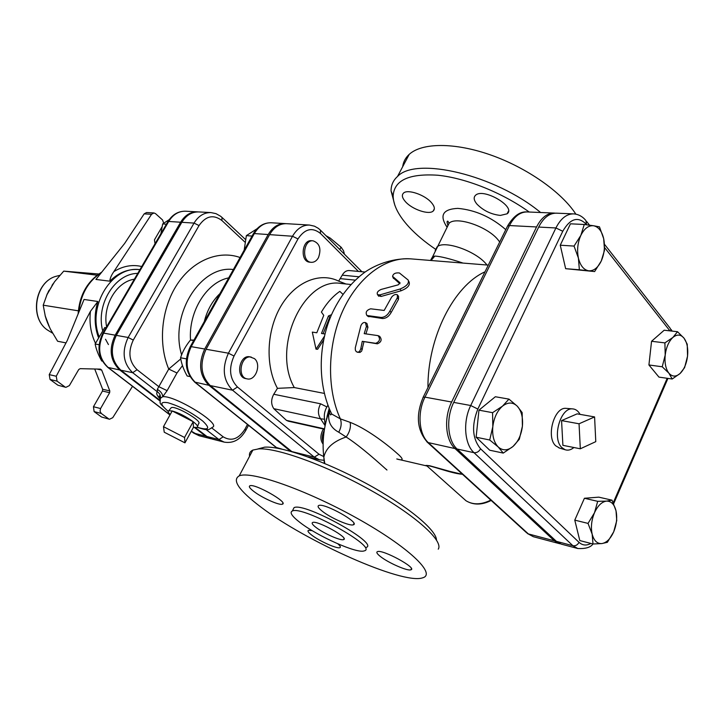 <?xml version="1.0" encoding="UTF-8"?>
<svg xmlns="http://www.w3.org/2000/svg" width="724" height="724" viewBox="0 0 724 724"><rect width="100%" height="100%" fill="white"/><g stroke="black" fill="none" stroke-linecap="round" stroke-linejoin="round"><path stroke-width="1.09" d="M586.512 224.485L585.915 220.558C582.467 216.404 578.331 214.177 573.499 213.879L556.276 213.164C549.308 213.182 543.443 217.815 538.683 227.065L453.731 402.399C445.794 418.137 447.513 440.644 457.134 449.034L556.385 541.344L561.299 544.14L577.779 548.511L572.883 545.715C575.535 546.113 577.58 544.991 579.028 542.339L480.582 448.808C472.31 438.69 471.396 425.441 477.84 409.069L562.774 231.255C570.295 218.277 578.205 216.023 586.512 224.485L586.766 224.802M672.207 379.014L658.958 377.113L648.921 364.968L651.555 341.276L664.189 330.216L677.519 331.719L684.035 338.189C680.768 334.316 677.049 334.072 672.877 337.465C668.795 341.366 666.234 347.23 665.202 355.05C664.487 362.878 665.709 368.914 668.876 373.159C672.243 376.905 675.963 377.023 680.062 373.512C684.053 369.566 686.551 363.774 687.547 356.136C688.271 348.479 687.103 342.497 684.035 338.189L687.239 344.217L687.547 356.136L684.605 367.62L680.062 373.512L672.207 379.014L668.876 373.159L662.234 366.778L665.202 355.05L664.904 342.886L672.877 337.465L677.519 331.719M577.779 548.511C585.526 548.91 590.594 547.407 592.983 543.986L579.806 540.566L574.775 520.131L584.422 498.266L598.793 497.153L612.033 500.175L616.015 510.782C614.332 504.257 611.174 501.035 606.531 501.117C601.807 501.768 597.798 505.642 594.504 512.728C591.472 520.094 590.694 527.235 592.16 534.149C593.952 540.719 597.182 543.86 601.861 543.57C606.576 542.729 610.522 538.81 613.699 531.814C616.631 524.592 617.4 517.588 616.015 510.782L616.748 520.565L613.699 531.814L607.382 542.312L601.861 543.57L593.01 543.995L592.16 534.149L588.033 523.407L594.504 512.728L597.689 501.325L606.531 501.117L612.033 500.175M503.261 453.088L489.723 450.219L476.13 437.215L478.953 410.164L495.343 396.743L508.963 399.114L517.271 406.182C512.845 402.019 507.913 402.01 502.492 406.155C497.189 410.879 493.967 417.721 492.818 426.671C492.085 435.622 493.877 442.373 498.193 446.934C502.746 450.916 507.687 450.771 512.999 446.473C518.158 441.694 521.289 434.952 522.402 426.237C523.144 417.522 521.434 410.843 517.271 406.182L522.149 412.571L522.402 426.237L519.316 439.251L512.999 446.473L503.261 453.088L498.193 446.934L489.705 440.002L492.818 426.671L492.573 412.68L502.492 406.155L508.963 399.114M594.621 271.563L565.643 268.685L560.258 245.21L570.458 223.816L584.259 224.485L593.608 225.761C588.594 225.264 584.349 228.458 580.865 235.345C577.652 242.603 576.838 250.187 578.404 258.088C580.322 265.699 583.77 269.934 588.73 270.803C593.734 271.084 597.906 267.817 601.264 261.002C604.359 253.889 605.174 246.45 603.689 238.703C601.888 231.164 598.531 226.847 593.608 225.761L599.472 226.865L603.689 238.703L604.513 250.26L601.264 261.002L594.621 271.563L579.372 269.771L578.404 258.088L574.041 246.079L580.865 235.345L584.259 224.485M559.543 448.075L555.688 445.794C545.824 436.997 554.141 406.951 565.978 408.354L566.702 408.417M580.322 448.789L562.901 445.332L561.562 420.599L579.046 423.784L580.322 448.789L595.78 441.649L594.585 416.924L579.046 423.784M561.562 420.599L577.128 413.857L594.585 416.924M555.208 213.164L554.15 213.073C547.181 213.091 541.317 217.716 536.556 226.956L509.47 225.553C514.212 216.494 520.076 211.96 527.072 211.942L554.15 213.073M533.326 536.701L527.407 533.507L533.326 536.701L559.272 543.597L554.349 540.81L455.052 448.581C445.432 440.201 443.703 417.73 451.631 402.019L536.556 226.956M210.268 385.575C200.901 375.991 199.498 363.882 206.069 349.258L269.599 234.639C274.007 227.191 279.636 223.544 286.469 223.68L309.483 225.055C302.614 224.92 296.958 228.648 292.514 236.241L228.422 353.194C221.788 368.127 223.164 380.462 232.558 390.209L210.268 385.575L291.962 451.695M300.026 522.511C317.61 536.249 357.176 553.896 364.154 550.892C379.286 548.005 302.75 505.406 292.351 510.981C289.374 512.42 291.935 516.257 300.026 522.511M315.863 527.334C312.451 524.683 311.392 523.054 312.687 522.466C317.284 520.158 349.864 538.267 343.538 539.615C340.66 540.964 323.402 533.28 315.863 527.334M329.194 408.445L327.022 416.544M329.583 409.829L328.823 414.409L330.099 410.562M405.413 201.652C402.164 197.942 401.53 195.1 403.494 193.109C407.485 188.892 424.825 194.747 431.45 202.639C434.581 206.313 435.16 209.109 433.205 211.028C429.079 215.191 412.11 209.417 405.413 201.652M476.917 204.096C473.831 200.34 473.36 197.408 475.523 195.299C483.261 187.416 516.592 206.974 507.126 213.806L500.375 215.417C491.134 214.395 483.315 210.621 476.917 204.096M445.939 225.653L447.215 226.522M575.87 214.168C561.715 192.132 526.71 167.606 490.564 154.936C454.391 142.23 421.902 142.691 409.214 154.357C405.485 157.778 403.304 161.905 402.68 166.719M253.816 491.442C262.052 497.841 279.482 505.642 282.378 504.185C288.903 502.655 254.604 483.207 249.898 485.786C248.531 486.492 249.834 488.374 253.816 491.442M312.207 530.647L308.487 530.312C307.248 530.891 308.343 532.502 311.791 535.154C319.483 541.145 337.04 549 339.846 547.661C340.968 547.217 340.298 545.941 337.855 543.842M380.326 556.439C388.118 562.747 407.531 571.29 410.834 569.824C417.857 568.394 382.598 549.154 377.466 551.625C376.073 552.213 377.023 553.815 380.326 556.439M322.207 511.171C330.578 517.932 349.882 526.42 353.321 524.8C360.76 523.117 324.234 502.682 318.759 505.488C317.212 506.212 318.361 508.103 322.207 511.171M260.595 506.827C238.92 490.419 231.798 480.112 239.21 475.876C250.821 470.537 305.935 489.686 357.068 518.266C408.336 546.792 436.934 574.177 422.59 577.842C402.707 584.874 305.591 541.344 260.595 506.827M292.876 509.958L294.062 507.633C304.514 501.931 380.987 544.502 365.81 547.516M463.016 263.084C449.839 258.676 440.445 256.35 434.834 256.079L432.608 256.739L431.16 259.789M434.834 256.079L431.033 260.504M396.77 458.953C404.092 461.242 403.901 459.116 396.191 452.572C385.485 443.088 365.557 428.219 350.144 422.354C351.04 427.196 349.71 432.074 346.144 436.997C333.212 441.414 325.773 448.156 323.827 457.215C322.144 443.305 323.447 429.395 327.728 415.486L328.823 414.409C327.99 422.264 331.293 428.201 338.732 432.219L346.144 436.997C364.507 448.654 391.874 474.89 386.218 469.27M350.144 422.354L340.389 418.888L331.701 414.028L329.447 409.051M338.732 432.219C341.248 427.613 341.8 423.169 340.389 418.888C326.56 389.123 327.311 345.185 342.588 311.184C357.864 277.147 385.566 256.739 410.599 258.848C394.471 258.061 377.548 263.482 364.959 272.106C350.543 282.84 339.303 297.256 331.221 315.374C317.872 346.841 317.818 385.268 331.701 414.028M540.611 212.512C495.053 174.701 415.893 156.384 397.512 176.484C393.213 180.348 391.06 185.145 391.06 190.892L394.897 205.399M435.459 249.174C425.033 242.124 416.246 234.757 409.096 227.074C398.68 215.761 393.358 205.408 393.141 196.023C394.064 180.303 408.924 173.371 437.739 175.226C465.586 178.013 502.456 192.702 529.208 212.032M249.581 456.274C249.02 453.396 250.115 451.333 252.857 450.075L258.622 448.898C276.839 447.568 326.361 465.405 370.86 490.365C415.458 515.28 443.839 540.946 438.246 549.172M436.5 540.032C436.346 529.697 406.607 505.252 365.683 483.161C324.804 461.025 281.464 445.957 264.685 447.151L257.925 448.943M324.47 429.269L288.405 421.196L286.469 420.373L273.799 408.68C270.957 404.354 270.939 399.548 273.753 394.254L277.446 388.336C265.156 365.819 266.522 330.642 280.831 306.279C295.084 281.835 319.673 271.772 338.651 281.111L342.262 275.156C344.081 271.962 346.38 270.423 349.167 270.55L365.05 272.043M320.578 418.78L325.13 425.73M328.995 411.069L328.452 411.078M345.927 283.98L338.651 281.111M277.446 388.336L294.288 387.557C271.21 347.067 304.08 276.505 341.312 283.5L350.914 284.505M326.886 406.924L320.596 403.802C317.736 409.313 317.727 414.309 320.569 418.78L324.533 419.259C323.881 414.897 324.66 410.789 326.877 406.924L327.927 405.196M325.157 425.603L324.533 419.259M294.288 387.557L324.334 393.413M427.703 466.609L426.807 465.831M450.047 471.433L429.613 465.722C425.803 465.261 424.762 465.333 426.49 465.921L426.807 465.822C428.074 464.301 451.052 473.478 462.048 474.247M396.96 459.016L427.015 466.003M559.272 543.597L560.295 543.814M384.163 310.451L370.688 308.804C366.516 310.116 365.249 312.352 366.905 315.501L381.014 317.42C384.598 317.402 387.539 315.302 389.847 311.139L397.322 297.754L397.44 294.813C395.566 293.98 393.63 294.749 391.63 297.121L384.163 310.451M397.847 295.392L398.598 296.46L398.508 299.32L391.213 312.406C388.951 316.469 386.028 318.506 382.453 318.515L367.892 316.252M355.276 347.909L360.878 325.728C362.027 323.176 363.548 322.126 365.448 322.578L366.398 326.479L364.208 333.637L378.055 335.637C380.571 338.977 379.801 341.538 375.747 343.321L362.272 341.321L360.697 349.194L359.529 351.402L358.045 352.253L356.271 351.692L355.348 350.063L355.276 347.909M365.837 322.823L366.959 323.51L367.937 327.32L365.919 333.882M379.286 336.235L379.648 336.325C382.172 339.601 381.412 342.099 377.385 343.819L362.272 341.321M363.91 341.818L361.692 351.049L360.036 352.416L357.421 352.262M398.182 284.849L381.096 289.446C377.729 290.985 376.552 292.74 377.575 294.704L379.937 294.885L400.082 289.021C406.589 286.306 409.304 283.328 408.218 280.079L399.404 272.966C395.449 272.559 393.177 273.699 392.58 276.378L400.046 282.785L398.182 284.849M399.919 283.763L393.159 277.799M408.734 281.238L409.105 282.061C410.2 285.256 407.54 288.152 401.123 290.767L381.105 296.451L378.335 295.718M285.763 223.653L285.066 223.598C278.224 223.454 272.604 227.11 268.197 234.54L204.702 349.013C198.132 363.629 199.534 375.72 208.901 385.295L290.496 451.269M206.05 429.549L218.956 439.549L224.178 442.12L212.132 439.052L206.928 436.5L195.48 427.676M170.728 408.318L171.244 407.684C175.28 405.205 203.1 421.44 198.575 423.621L197.607 426.517M180.756 358.923L168.737 369.068L176.982 372.978L182.484 365.602M181.824 222.304C186.186 215.263 191.797 211.806 198.675 211.924L210.956 212.585C204.059 212.467 198.421 215.969 194.041 223.092L181.824 222.304L116.329 335.375C109.813 349.33 111.333 360.941 120.89 370.217L159.859 400.236M240.087 257.518C218.802 249.861 192.928 260.278 177.145 284.378C161.352 308.433 157.913 343.502 168.737 369.068L157.316 389.349L157.425 391.865C159.787 393.422 160.764 395.594 160.366 398.363L162.71 396.707L167.117 390.652L176.982 372.978M213.01 396.824L214.657 398.146M157.316 389.349C160.791 391.385 162.583 393.829 162.71 396.707C174.674 395.105 221.725 424.065 212.503 427.223C209.598 429.296 207.951 430.083 207.562 429.576C205.987 429.305 207.345 430.499 197.335 427.404M198.068 211.897L197.462 211.851C190.584 211.734 184.973 215.191 180.62 222.223L115.161 335.167C108.645 349.104 110.166 360.706 119.732 369.973L159.895 400.897M194.503 427.54L205.743 436.201L211.544 438.889M311.284 262.323L309.818 262.188C299.817 261.853 301.655 239.445 311.591 240.712L313.067 240.821C319.7 243.264 321.501 248.875 318.46 257.654C316.605 260.884 314.216 262.441 311.284 262.323C301.284 261.979 303.13 239.553 313.067 240.821M247.192 378.887L245.762 378.607C235.219 377.132 239.445 354.416 249.807 356.823L254.405 358.597C261.681 364.136 255.69 381.096 247.192 378.887C236.648 377.412 240.884 354.669 251.246 357.077M323.094 444.129C320.388 440.409 320.18 435.957 322.461 430.771L323.519 429.051M427.947 387.575C427.585 337.429 453.767 285.835 485.008 271.808M134.365 279.192C116.537 281.708 102.355 305.664 106.627 326.768M163.696 223.173L162.556 219.96L155.506 213.625L153.959 212.956L146.565 212.53L144.157 213.87L124.582 243.536L95.921 279.437L109.822 281.183C118.673 272.459 128.492 268.595 139.28 269.59L139.922 269.663M94.717 369.005L102.636 389.25L102.482 391.023L93.45 406.734L94.12 411.603L101.523 416.997L109.487 419.25L101.523 416.997M102.482 391.023L109.641 392.707L100.582 408.535L93.45 406.734M49.232 374.625L67.251 340.533L84.047 299.455L97.858 301.501L90.437 311.347L56.255 376.245L49.232 374.625L50.056 379.494L57.911 385.213L65.893 387.34L57.911 385.213M97.116 275.201L63.73 271.129L54.599 281.69L47.304 293.781L43.205 305.193L45.35 316.469L47.522 322.813L50.472 329.266L57.621 341.257L66.011 342.886M78.328 310.813L43.205 305.193M98.754 274.007L63.73 271.129M109.487 419.25L112.745 417.694L132.528 386.308M50.056 379.494L57.078 381.15L56.255 376.245M57.078 381.15L64.943 386.897M96.953 369.059L101.686 370.073L100.464 369.14L80.156 368.661L78.726 369.548L69.35 385.611L65.893 387.34M94.12 411.603L101.251 413.44L108.672 418.861M101.251 413.44L100.039 411.259L100.582 408.535M155.045 243.717L154.456 239.825L161.923 227.037M144.157 213.87L151.551 214.295L113.858 271.618C111.333 275.247 109.985 278.432 109.822 281.183M151.551 214.295L153.959 212.956M101.686 370.073L109.804 390.915L102.636 389.25M109.641 392.707L109.804 390.915M45.123 315.655L49.73 327.773M54.219 282.215L46.662 295.22M330.615 316.822L329.737 317.184L323.13 333.701M323.574 340.117L317.646 349.276L316.017 349.176L324.388 336.334M342.968 294.324L339.809 291.374C332.705 296.378 326.569 303.275 321.402 312.071L323.755 315.347L316.804 332.769L312.306 332.108L316.017 349.176M329.737 317.184L328.443 315.972L331.529 314.668M324.958 333.972L321.483 333.456L328.443 315.972M102.337 361.131L101.74 361.014C98.41 355.14 96.211 349.466 95.134 343.991L99.088 344.742M106.03 327.791L104.718 327.565L95.134 343.991M166.439 224.187L162.674 223.933L160.909 233.662M169.208 219.662L162.674 223.933M106.138 327.601L104.718 327.565M189.932 376.561L187.154 375.991C183.634 369.692 181.434 363.62 180.557 357.765L186.394 358.86M193.679 340.579L190.475 340.036C185.851 345.683 182.548 351.593 180.557 357.765M252.079 236.051L246.359 235.635L244.169 250.205M257.074 228.739L246.359 235.635M193.951 340.09L190.475 340.036M323.148 442.174C321.845 438.608 322.099 434.916 323.899 431.097L324.289 430.4M325.954 235.671L330.234 238.106L341.565 247.644M344.443 254.214L343.556 250.803L341.031 247.146L330.234 238.106L326.135 235.852M339.764 249.527L341.031 247.146M170.203 414.544C168.185 412.553 167.687 411.304 168.728 410.779L172.194 410.961C179.054 412.952 186.059 416.526 193.19 421.703C196.91 424.644 198.276 426.554 197.299 427.422L193.444 427.314L184.955 442.844L164.239 432.21L163.488 426.671L184.548 437.477L184.955 442.844M163.488 426.671L172.194 410.961L193.19 421.703L193.444 427.314M193.19 421.703L184.548 437.477M651.555 341.276L664.904 342.886M648.921 364.968L662.234 366.778M574.775 520.131L588.033 523.407M584.422 498.266L597.689 501.325M478.953 410.164L492.573 412.68M565.643 268.685L579.372 269.771M476.13 437.215L489.705 440.002M560.258 245.21L574.041 246.079M573.906 447.513C570.955 449.948 568.023 450.69 565.127 449.74L561.878 447.595C551.733 438.518 560.322 407.431 572.503 408.879C575.625 409.051 578.141 410.879 580.06 414.372M667.184 378.29L613.246 502.755M604.486 244.296L670.225 328.352L671.302 331.022M604.594 247.545L669.917 330.859M573.499 213.879C566.548 213.897 560.684 218.594 555.914 227.96L562.774 231.255M538.683 227.065L555.914 227.96L470.718 405.512L477.84 409.069M453.731 402.399L470.718 405.512C462.754 421.449 464.428 444.228 474.021 452.69C476.754 452.962 478.944 451.667 480.582 448.808M457.134 449.034L474.021 452.69L572.883 545.715L556.385 541.344M590.865 543.443C586.458 545.842 582.512 545.471 579.028 542.339M451.631 402.019L424.979 397.141L509.47 225.553L507.596 225.96L422.916 397.784M323.746 456.563L319.012 454.229L237.463 386.996C229.644 378.824 228.494 368.507 234.033 356.027L228.422 353.194L206.069 349.258M234.033 356.027L297.989 238.938L292.514 236.241L269.599 234.639M237.463 386.996L232.558 390.209L314.288 457.152L319.519 459.821L323.728 460.247M319.012 454.229L314.288 457.152L291.826 451.577M329.492 409.332L326.334 419.431M487.035 265.02L486.012 263.808C474.98 250.594 443.776 239.988 437.052 246.92L435.187 250.64M447.151 227.046L449.088 223.254C455.966 215.969 487.098 226.286 497.922 239.68L499.705 241.979M505.777 229.653C491.325 217.073 475.333 209.978 457.812 208.376C442.753 209.136 439.178 215.417 447.07 227.209M324.795 463.514L323.827 457.215L324.343 463.333M273.799 408.68L320.569 418.78M324.533 428.87L286.469 420.373M355.203 280.143L340.416 278.649M342.262 275.156L358.923 276.785M320.596 403.802L273.753 394.254M490.791 500.103C481.37 504.809 473.116 505.035 466.03 500.773L462.283 497.433M297.989 238.938C304.804 228.739 312.316 226.929 320.515 233.499L358.434 271.419M309.483 225.055L314.497 226.187L318.316 228.332L320.379 230.087L320.515 233.499M554.349 540.81L528.375 533.932L428.545 442.844C418.888 434.572 417.096 412.526 424.979 397.141L423.205 397.204C415.558 415.395 417.015 430.472 427.576 442.445L426.834 441.767M455.052 448.581L427.576 442.445L526.683 532.846M507.198 226.775L507.596 225.96C513.533 215.996 520.022 211.327 527.072 211.942M398.508 299.32L397.322 297.754M391.213 312.406L389.847 311.139M382.453 318.515L381.014 317.42M368.987 316.786L367.548 315.7M367.937 327.32L366.398 326.479M377.385 343.819L375.747 343.321M362.452 349.086L360.787 348.76M393.476 278.423L392.661 276.45M401.123 290.767L400.082 289.021M381.105 296.451L379.937 294.885M247.454 424.472L244.956 429.16C238.63 439.115 231.372 441.667 223.191 436.834L218.956 439.549L206.928 436.5M204.313 321.537C207.209 310.144 212.404 300.849 219.897 293.645M168.212 411.313C159.814 404.218 159.742 401.358 167.995 402.752C179.896 406.282 191.471 412.363 202.693 420.997C210.72 428.599 208.974 430.699 197.444 427.305M181.615 354.86C169.307 314.84 200.602 264.857 233.363 269.545M228.712 277.871C206.82 282.079 188.385 311.483 190.53 340.036M277.274 448.192L195.435 382.498C186.086 373.023 184.674 361.068 191.199 346.642L254.341 233.571C258.73 226.232 264.332 222.621 271.147 222.766L285.066 223.598M290.442 451.233L289.573 451.016M281.844 449.097L276.016 447.396M208.901 385.295L194.62 382.055M204.702 349.013L191.199 346.642L190.122 346.95M268.197 234.54L254.341 233.571L253.156 234.114M133.279 340.081L128.157 337.474C121.596 351.602 123.107 363.339 132.7 372.706L137.08 369.72C129.035 361.828 127.768 351.954 133.279 340.081L199.037 225.562L194.041 223.092L128.157 337.474L116.329 335.375M159.968 398.779C156.818 395.385 155.968 393.078 157.425 391.865L132.7 372.706L120.89 370.217M199.037 225.562C205.878 215.87 213.508 214.195 221.942 220.558L244.875 242.051M210.956 212.585L216.005 213.652L220.603 216.241L221.978 217.408L221.942 220.558M223.191 436.834L211.824 427.974M244.956 429.16L245.771 430.445C240.323 439.739 233.128 443.631 224.178 442.12M167.117 390.652L158.855 386.688L137.08 369.72M159.877 400.318L160.366 398.363M180.62 222.223L168.701 221.463C173.036 214.503 178.62 211.091 185.471 211.209L197.462 211.851M115.161 335.167L103.632 333.112L168.701 221.463L167.923 221.625L102.799 333.339M205.743 436.201L193.58 433.043L199.181 435.757L191.326 431.178M170.022 414.87L108.211 367.548C98.681 358.371 97.152 346.896 103.632 333.112L102.908 333.149C96.419 346.687 98.048 358.099 107.804 367.385L107.605 367.231M119.732 369.973L107.804 367.385L169.968 414.97M167.778 221.87L167.923 221.625C172.33 214.585 178.176 211.118 185.471 211.209M191.272 431.278L193.371 432.88M108.437 344.561L105.523 339.239M102.555 330.361C95.858 304.107 115.252 273.337 137.741 273.401M139.913 269.672C112.591 265.4 87.332 305.202 98.853 335.999M141.741 266.532C132.248 264.305 122.944 266.007 113.858 271.618M90.437 311.347C89.133 322.904 90.808 333.52 95.441 343.194M98.265 337.067C94.265 325.601 94.129 313.736 97.858 301.501M50.979 332.171L47.187 329.845C29.53 317.917 35.096 282.387 55.549 276.432L59.775 275.382L55.549 276.432C34.852 282.523 29.34 317.718 47.187 329.845L52.581 333.158M78.798 312.297C80.608 294.478 88.138 281.238 101.387 272.586M613.662 503.714L667.944 378.399M671.121 329.511L672.153 331.112M589.526 225.164L586.784 221.662M308.098 456.971L319.519 459.821M433.205 211.028L434.337 208.82M507.126 213.806L508.483 211.055M282.378 504.185L282.912 503.144M410.834 569.824L411.413 568.611M353.321 524.8L353.964 523.497M344.054 538.575L343.538 539.615M294.062 507.633L292.351 510.981M432.617 256.739L449.088 223.254L447.903 221.2C446.808 220.911 446.835 222.331 447.966 225.445M430.49 260.459L432.608 256.739M331.683 414.01L330.596 414.942L329.529 413.051M409.214 154.357L397.512 176.484M393.141 196.023L391.06 190.892M252.857 450.075L239.21 475.876M264.685 447.151L258.622 448.898M329.04 410.906L328.488 410.951M325.121 424.137L324.696 420.173M491.171 500.456C481.894 505.144 473.514 505.243 466.03 500.773L426.825 465.831M361.928 271.744L320.786 230.494M368.326 316.587L366.905 315.501M378.055 335.637L379.648 336.325M393.385 278.333L392.58 276.378M378.733 296.261L377.575 294.704M276.993 448.138L194.91 382.29C185.272 372.67 183.724 360.805 190.267 346.687L253.346 233.771C257.816 226.331 263.753 222.657 271.147 222.766M245.391 239.409L222.268 217.68M245.87 430.246L248.504 425.314M160.221 398.417L159.208 395.928L160.221 398.481C160.746 405.015 157.244 400.752 168.194 411.458M488.302 265.12L410.599 258.848M462.564 474.365L449.83 471.387M199.181 435.757L210.946 438.753M49.132 326.524L48.381 324.868M48.074 292.197L49.151 290.125M45.974 318.542L46.707 320.66M53.133 283.727L51.983 285.428M78.12 313.945C79.486 295.039 87.36 281.102 101.74 272.143M171.244 407.684L168.728 410.779M558.837 447.866L565.127 449.74M565.978 408.354L572.503 408.879"/></g></svg>
